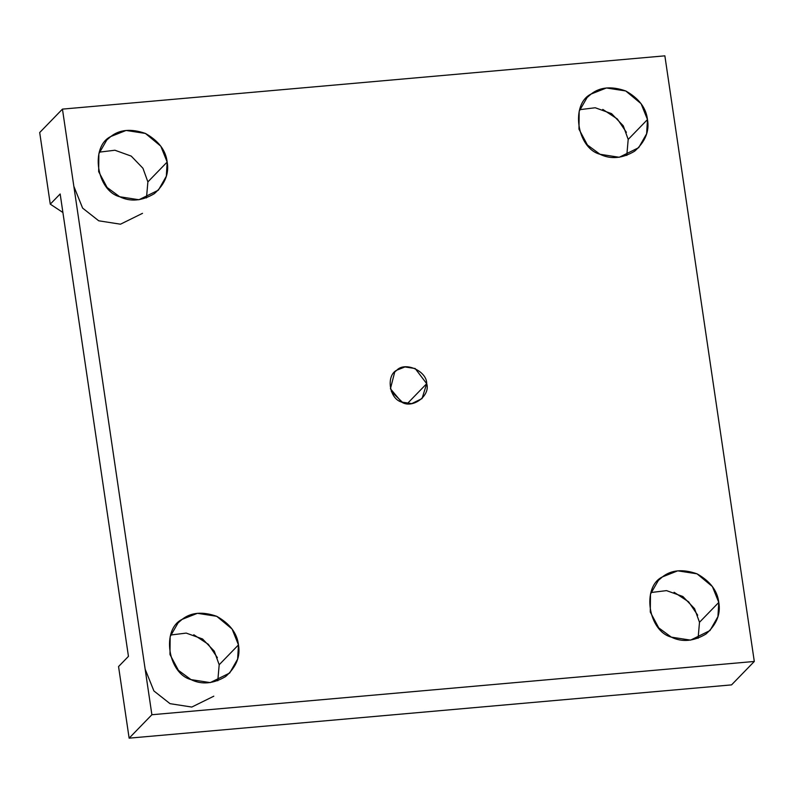 <?xml version="1.0" encoding="UTF-8"?>
<svg xmlns="http://www.w3.org/2000/svg" width="794" height="794" viewBox="0 0 794 794"><rect width="100%" height="100%" fill="white"/><g stroke="black" fill="none" stroke-linecap="round" stroke-linejoin="round"><path stroke-width="1.19" d="M426.696 383.671L415.183 368.535L404.95 366.947L396.861 370.153L394.717 372.019L390.43 388.762L401.575 402.042L411.749 403.63L422.041 398.558L426.696 383.671L407.292 403.64L426.696 383.671C430.705 395.759 412.245 409.267 401.575 402.042C389.259 398.846 385.805 375.413 396.861 370.153C405.158 361.25 427.073 371.185 426.696 383.671M391.333 391.502L402.667 402.498L391.333 391.502M674.076 592.255L688.646 601.842L697.698 615.191M699.494 622.278L694.561 608.651L682.85 596.493L666.523 590.617L650.981 592.532L666.523 590.617L682.85 596.493L694.561 608.651L699.494 622.278L698.095 638.287L699.494 622.278L718.778 602.418L712.387 586.548L697.033 573.824L677.719 570.836L662.434 576.891L658.375 580.414L650.485 594.12L650.276 612.045L658.732 627.875L671.327 637.135L690.552 640.133L709.985 630.545L717.935 616.62L718.778 602.418L699.494 622.278M193.766 634.734L208.336 644.321L217.387 657.67L208.336 644.321L193.766 634.734M145.153 669.183L153.907 690.959L170.035 703.663L191.801 707.057L213.804 696.199M219.184 664.757L214.261 651.13L202.539 638.971L186.213 633.096L170.67 635.011L186.213 633.096L202.539 638.971L214.261 651.13L219.184 664.757L217.784 680.766L219.184 664.757L238.468 644.897L232.086 629.027L216.722 616.303L197.408 613.315L182.124 619.37L178.064 622.893L170.174 636.599L169.976 654.524L178.422 670.354L191.017 679.614L210.241 682.612L229.674 673.024L237.624 659.099L238.468 644.897L219.184 664.757M73.852 186.322L82.606 208.097L98.734 220.801L120.49 224.196L142.503 213.338M147.882 181.895L142.95 168.268L131.238 156.11L114.912 150.235L99.369 152.15L114.912 150.235L131.238 156.11L142.95 168.268L147.882 181.895L146.483 197.905L147.882 181.895L167.167 162.036L160.785 146.165L145.421 133.442L126.107 130.454L110.823 136.508L106.763 140.032L98.873 153.738L98.664 171.663L107.121 187.493L119.715 196.753L138.94 199.751L158.373 190.163L166.323 176.238L167.167 162.036L147.882 181.895M602.775 109.393L617.345 118.981L626.397 132.33L617.345 118.981L602.775 109.393M628.193 139.416L623.26 125.789L611.549 113.631L595.222 107.756L579.68 109.671L595.222 107.756L611.549 113.631L623.26 125.789L628.193 139.416L626.794 155.425L628.193 139.416L647.477 119.557L641.086 103.686L625.732 90.963L606.418 87.975L591.133 94.029L587.074 97.553L579.183 111.259L578.975 129.184L587.431 145.014L600.026 154.274L619.251 157.272L638.684 147.684L646.634 133.759L647.477 119.557L628.193 139.416M50.27 204.147L62.905 212.504L50.27 204.147L60.165 193.964L50.27 204.147L39.7 132.538L50.27 204.147M128.449 656.37L60.165 193.964L128.449 656.37L118.554 666.553L128.449 656.37M128.42 656.211L127.943 656.886M118.554 666.553L129.134 738.162L151.882 714.739L62.448 109.115L39.7 132.538L62.448 109.115L151.882 714.739L129.134 738.162L731.552 684.885L754.3 661.462L151.882 714.739L754.3 661.462L664.866 55.838L62.448 109.115L664.866 55.838L754.3 661.462L731.552 684.885L129.134 738.162L118.554 666.553M647.477 119.557C649.571 131.129 645.284 141.679 634.624 151.207C622.278 158.512 610.745 159.534 600.026 154.274C576.772 148.23 570.241 103.964 591.133 94.029C600.036 87.022 611.569 86.01 625.732 90.963C638.892 98.387 646.137 107.915 647.477 119.557M167.167 162.036C169.261 173.608 164.973 184.158 154.314 193.686C141.967 200.991 130.434 202.013 119.715 196.753C96.461 190.709 89.93 146.443 110.823 136.508C119.725 129.501 131.258 128.489 145.421 133.442C158.582 140.866 165.837 150.394 167.167 162.036M238.468 644.897C240.562 656.469 236.275 667.02 225.615 676.548C213.268 683.852 201.736 684.875 191.017 679.614C167.772 673.57 161.232 629.305 182.124 619.37C191.026 612.363 202.559 611.35 216.722 616.303C229.883 623.727 237.138 633.255 238.468 644.897M718.778 602.418C720.873 613.99 716.585 624.541 705.926 634.069C693.579 641.373 682.046 642.396 671.327 637.135C648.073 631.091 641.542 586.826 662.434 576.891C671.337 569.884 682.87 568.871 697.033 573.824C710.193 581.248 717.439 590.776 718.778 602.418"/></g></svg>
